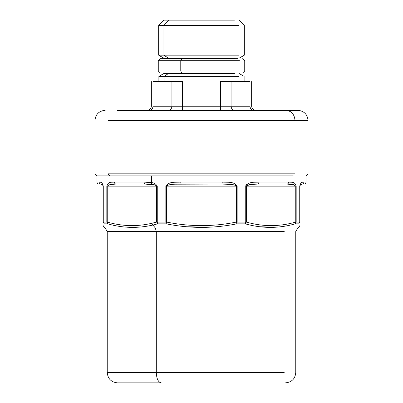 <?xml version="1.0" encoding="UTF-8"?>
<svg xmlns="http://www.w3.org/2000/svg" width="403" height="403" viewBox="0 0 403 403"><rect width="100%" height="100%" fill="white"/><g stroke="black" fill="none" stroke-linecap="round" stroke-linejoin="round"><path stroke-width="0.6" d="M295.011 120.557L107.989 120.557L295.011 120.557C294.477 114.336 291.48 110.921 286.019 110.311C291.48 110.921 294.477 114.336 295.011 120.557L308.053 120.557L295.011 120.557L295.011 173.834C312.35 173.834 312.35 173.834 295.011 173.834C312.35 173.834 312.35 173.834 295.011 173.834L295.011 120.557M116.981 110.311L286.019 110.311L116.981 110.311M286.019 110.311L297.812 110.311C304.033 110.921 307.449 114.336 308.058 120.557L308.058 173.834L306.008 175.884L306.008 182.035C305.887 183.279 305.202 183.959 303.958 184.08M231.075 106.216C231.287 108.704 232.471 110.069 234.627 110.311C232.471 110.069 231.287 108.704 231.075 106.216L250.006 106.216C250.218 108.704 251.401 110.069 253.558 110.311C251.401 110.069 250.218 108.704 250.006 106.216C252.197 106.216 252.197 106.216 250.006 106.216L231.075 106.216L231.075 81.623L231.075 106.216L220.431 106.216L220.431 110.311L220.431 106.216L182.569 106.216L182.569 110.311L182.569 81.623L182.569 106.216L171.925 106.216C171.713 108.704 170.529 110.069 168.373 110.311C170.529 110.069 171.713 108.704 171.925 106.216L152.994 106.216C152.782 108.704 151.599 110.069 149.442 110.311C151.599 110.069 152.782 108.704 152.994 106.216C150.803 106.216 150.803 106.216 152.994 106.216L231.075 106.216M220.431 81.623L220.431 106.216L220.431 81.623L250.006 81.623L250.006 106.216C252.197 106.216 252.197 106.216 250.006 106.216L250.006 81.623C252.197 81.623 252.197 81.623 250.006 81.623C252.197 81.623 252.197 81.623 250.006 81.623L220.431 81.623M152.994 106.216C150.803 106.216 150.803 106.216 152.994 106.216L152.994 81.623L152.994 106.216M152.994 81.623C150.803 81.623 150.803 81.623 152.994 81.623L171.925 81.623L171.925 106.216L171.925 81.623L182.569 81.623L152.994 81.623C150.803 81.623 150.803 81.623 152.994 81.623M158.878 81.623L158.878 76.384L164.097 76.384L164.097 81.623L164.097 76.384L238.903 76.384L164.097 76.384L168.59 73.427L164.001 73.427L158.878 76.384L164.097 76.384L168.59 73.427L164.001 73.427L164.001 73.019M234.41 73.427L168.59 73.427L168.59 73.019L168.59 73.427L234.41 73.427M168.59 58.264L234.41 58.264L168.59 58.264L168.59 58.672L168.59 58.264L164.001 58.264L168.59 58.264L163.915 55.186L239.085 55.186L163.915 55.186L168.59 58.264M168.59 20.15L163.915 25.48L163.915 55.186L163.915 25.48L239.085 25.48L158.671 25.48L163.915 25.48L168.59 20.15L234.41 20.15L164.001 20.15L158.671 25.48L158.671 55.186L163.915 55.186L158.671 55.186L164.001 58.264L164.001 58.672M107.989 173.834L109.787 175.884L107.989 173.834C90.65 173.834 90.65 173.834 107.989 173.834L295.011 173.834L107.989 173.834C90.65 173.834 90.65 173.834 107.989 173.834M154.359 184.811L144.919 184.08L116.084 184.08L144.919 184.08L143.785 182.035L151.397 182.609L151.639 184.373C153.765 184.378 155.437 184.967 156.666 186.131C155.437 184.967 153.765 184.378 151.639 184.373L151.397 175.884L293.213 175.884L96.992 175.884L94.942 173.834L94.942 120.557C95.551 114.336 98.967 110.921 105.188 110.311M181.753 73.019L237.644 73.019L181.753 73.019L180.771 70.968L158.263 70.968L160.313 73.019L181.753 73.019L180.771 70.968L239.442 70.968L180.771 70.968L180.771 60.722L239.442 60.722L158.263 60.722L180.771 60.722L181.753 58.672L180.771 60.722L180.771 70.968L158.263 70.968L158.263 60.722L160.313 58.672L237.644 58.672L181.753 58.672M156.309 372.604L284.221 372.604L107.238 372.604L156.309 372.604L156.309 231.529L156.309 372.604C156.601 378.825 158.238 382.24 161.22 382.85C158.238 382.24 156.601 378.825 156.309 372.604M161.22 382.85L117.485 382.85C111.263 382.24 107.848 378.825 107.238 372.604L107.238 231.529L284.221 231.529L156.309 231.529L155.326 227.982L105.188 227.982L155.326 227.982L152.888 225.045C137.816 228.516 122.769 228.113 107.752 223.841L106.825 222.063L106.825 186.131C108.316 181.063 111.545 182.604 114.376 182.035L143.785 182.035L114.376 182.035C114.477 183.279 115.046 183.959 116.084 184.08C115.046 183.959 114.477 183.279 114.376 182.035C111.545 182.604 108.316 181.063 106.825 186.131L107.233 186.131C109.586 184.322 112.533 183.642 116.084 184.08C112.533 183.642 109.586 184.322 107.233 186.131L106.825 186.131L106.825 222.063L107.233 222.063L107.233 186.131L156.666 186.131L107.233 186.131L107.233 222.063C122.159 226.34 137.055 226.743 151.931 223.272C137.055 226.743 122.159 226.34 107.233 222.063L107.752 223.841L106.825 222.063L107.233 222.063L107.752 223.841C122.774 228.113 137.816 228.516 152.888 225.045L151.931 223.272L152.888 225.045L155.326 227.982L156.309 231.529L107.238 231.529L105.188 227.982L104.165 227.388L103.143 225.615M293.288 184.574L286.916 184.08L258.081 184.08L286.916 184.08C290.467 183.642 293.419 184.322 295.767 186.131L246.334 186.131C249.764 184.322 253.678 183.642 258.081 184.08L259.215 182.035L288.624 182.035C291.455 182.604 294.684 181.063 296.175 186.131L295.767 186.131C293.419 184.322 290.467 183.642 286.916 184.08C287.954 183.959 288.523 183.279 288.624 182.035L259.215 182.035L258.081 184.08C253.678 183.642 249.764 184.322 246.334 186.131L245.749 186.131C249.024 181.063 255.069 182.604 259.215 182.035C255.069 182.604 249.024 181.063 245.749 186.131L295.767 186.131L295.767 222.063C279.289 226.783 262.811 226.783 246.334 222.063L246.334 186.131L246.334 222.063C262.811 226.783 279.289 226.783 295.767 222.063L295.767 186.131L296.175 186.131C294.684 181.063 291.455 182.604 288.624 182.035C288.523 183.279 287.954 183.959 286.916 184.08L258.081 184.08L259.215 182.035M175.285 184.196L221.887 184.08C226.723 184.367 233.151 183.597 236.455 186.131L166.545 186.131C169.849 183.597 176.277 184.367 181.113 184.08C176.277 184.367 169.849 183.597 166.545 186.131L165.845 186.131C169.215 181.063 175.768 182.604 180.705 182.035L181.113 184.08L180.705 182.035L222.295 182.035C227.227 182.604 233.785 181.063 237.155 186.131L236.455 186.131C233.151 183.597 226.723 184.367 221.887 184.08L222.295 182.035L221.887 184.08L230.184 184.357M166.545 186.131C169.849 183.597 176.277 184.367 181.113 184.08L221.887 184.08C226.723 184.367 233.151 183.597 236.455 186.131L236.455 222.063C213.152 226.783 189.848 226.783 166.545 222.063L166.545 186.131L236.455 186.131L236.455 222.063L236.808 223.841L236.455 222.063L237.155 222.063L236.455 222.063C213.152 226.783 189.848 226.783 166.545 222.063L165.845 222.063L165.845 186.131L166.545 186.131L166.545 222.063L166.192 223.841L165.845 222.063L166.545 222.063L166.192 223.841L165.845 222.063L165.845 186.131C169.215 181.063 175.773 182.609 180.705 182.035L222.295 182.035C227.232 182.604 233.785 181.063 237.155 186.131L237.155 222.063L245.749 222.063L245.749 186.131L245.749 222.063L246.334 222.063L245.316 223.841L245.749 222.063L246.334 222.063L245.316 223.841L245.749 222.063L237.155 222.063L237.155 186.131L236.455 186.131L235.609 185.36M152.656 182.881L143.785 182.035L144.919 184.08L148.339 184.141M157.251 186.131L156.666 186.131L156.666 222.063L151.931 223.272L156.666 222.063L156.666 186.131L157.251 186.131L157.251 222.063L156.666 222.063L157.684 223.841L152.888 225.045L157.684 223.841L156.666 222.063L165.845 222.063L157.251 222.063L157.684 223.841L157.251 222.063L157.251 186.131C155.8 183.798 153.845 182.624 151.397 182.609C153.845 182.624 155.8 183.798 157.251 186.131M144.919 184.08L116.084 184.08C112.533 183.642 109.581 184.322 107.233 186.131M102.71 184.876L101.098 184.08C101.692 183.642 102.377 184.322 103.143 186.131L102.689 184.846L101.093 184.08C99.873 183.959 99.203 183.279 99.083 182.035C100.015 182.604 102.004 181.063 103.264 186.131L103.264 186.131C102.004 181.063 100.015 182.604 99.083 182.035C96.297 182.035 96.297 182.035 99.083 182.035L99.118 182.035M103.097 185.702L103.143 222.063L103.022 185.44M102.362 184.524L101.093 184.08C98.362 184.08 98.362 184.08 101.093 184.08C99.873 183.959 99.203 183.279 99.083 182.035C96.297 182.035 96.297 182.035 99.083 182.035L99.209 182.035M103.108 185.022L103.012 184.73M100.146 182.166L99.838 182.101M102.438 184.589L102.871 185.118M153.865 184.7L151.432 184.347M150.662 184.277L145.236 184.08M110.059 184.503L116.084 184.08M145.725 184.085L147.715 184.121M148.934 184.166L150.264 184.247M154.626 184.876L155.241 185.063M232.415 184.599L233.045 184.7M169.325 184.811L172.071 184.423M255.275 184.121L254.656 184.141M258.081 184.08L250.878 184.428M248.052 184.967L247.785 185.053M286.916 184.08L294.024 184.77M247.447 185.173L248.016 184.977M248.898 184.75L249.855 184.569M245.89 185.491L245.754 186.055M300.668 184.503L301.907 184.08L300.351 184.796L299.857 186.131C300.623 184.322 301.308 183.642 301.907 184.08L300.578 184.574M300.129 185.118L300.336 184.821M300.29 184.871L299.892 185.758M299.882 185.828L300.018 185.335M301.907 184.08C304.638 184.08 304.638 184.08 301.907 184.08C303.127 183.959 303.797 183.279 303.917 182.035C306.703 182.035 306.703 182.035 303.917 182.035C303.797 183.279 303.127 183.959 301.907 184.08C303.127 183.959 303.797 183.279 303.917 182.035C302.985 182.604 300.996 181.063 299.736 186.131C300.996 181.063 302.985 182.604 303.917 182.035C306.703 182.035 306.703 182.035 303.917 182.035M299.736 186.131L299.736 222.063L298.774 223.841C298.855 228.556 298.855 228.556 298.774 223.841C298.855 228.556 298.855 228.556 298.774 223.841L299.736 222.063L296.175 222.063L295.248 223.841C278.664 228.556 262.021 228.556 245.316 223.841L236.808 223.841L245.316 223.841C262.021 228.556 278.664 228.556 295.248 223.841L298.774 223.841L295.248 223.841L296.175 222.063L295.767 222.063L295.248 223.841L295.767 222.063L296.175 222.063L296.175 186.131L296.175 222.063L299.736 222.063L299.736 186.131L299.857 222.063L299.918 185.642M103.264 222.063L103.264 186.131L103.264 222.063L106.825 222.063L103.143 222.063L104.226 223.841C104.145 228.556 104.145 228.556 104.226 223.841L103.143 222.063C103.143 226.783 103.143 226.783 103.143 222.063L104.226 223.841L103.264 222.063M299.857 222.063L299.857 222.063C299.857 226.783 299.857 226.783 299.857 222.063L298.774 223.841L299.857 222.063M186.826 226.758L208.971 227.227M132.673 227.388L134.96 227.357M104.226 223.841L107.752 223.841L104.226 223.841C104.145 228.556 104.145 228.556 104.226 223.841M157.684 223.841L166.192 223.841C189.732 228.556 213.273 228.556 236.803 223.841C213.273 228.556 189.732 228.556 166.192 223.841L157.684 223.841M236.808 223.841L237.155 222.063L236.808 223.841L236.455 222.063M259.834 226.748L275.37 227.242M247.674 227.982L155.326 227.982L247.674 227.982M109.787 175.884L151.397 175.884L151.397 182.609L143.785 182.035M146.929 182.111L151.14 182.564M108.17 183.461L109.223 182.831M246.319 184.841L247.452 183.97M251.653 81.623L251.653 106.216C251.895 108.704 253.26 110.069 255.754 110.311M151.347 81.623L151.347 106.216C151.105 108.704 149.74 110.069 147.246 110.311M238.999 73.019L238.999 73.427L244.122 76.384L244.122 81.623M238.999 58.672L238.999 58.264L244.329 55.186L244.329 25.48L238.999 20.15M242.687 73.019L244.737 70.968L244.737 60.722L242.687 58.672M299.857 225.615L298.835 227.388L297.812 227.982L295.762 231.529L295.762 372.604C295.152 378.825 291.737 382.24 285.515 382.85M96.992 175.884L96.992 182.035C97.113 183.279 97.798 183.959 99.042 184.08M102.83 185.048L102.649 184.796M299.903 185.702L299.857 186.131L299.903 185.702M300.17 185.048L300.351 184.796"/></g></svg>
